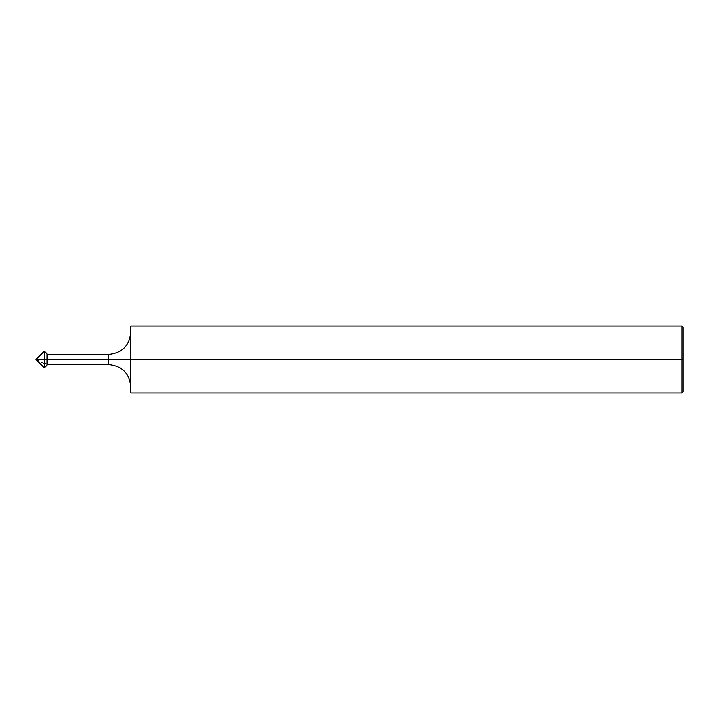 <?xml version="1.0" encoding="UTF-8"?>
<svg xmlns="http://www.w3.org/2000/svg" width="719" height="719" viewBox="0 0 719 719"><rect width="100%" height="100%" fill="white"/><g stroke="black" fill="none" stroke-linecap="round" stroke-linejoin="round"><path stroke-width="0.54" stroke-dasharray="3.6 2.7" d="M46.205 359.5C46.205 351.142 46.205 351.142 46.205 359.5C46.205 367.858 46.205 367.858 46.205 359.5L44.317 359.5C44.317 370.294 44.317 370.294 44.317 359.5C44.317 370.294 44.317 370.294 44.317 359.5C44.317 348.706 44.317 348.706 44.317 359.5C44.317 348.706 44.317 348.706 44.317 359.5L46.205 359.5C46.205 351.142 46.205 351.142 46.205 359.5C46.205 367.858 46.205 367.858 46.205 359.5C46.205 367.858 46.205 367.858 46.205 359.5C46.205 351.142 46.205 351.142 46.205 359.5L47.661 359.5C47.661 365.971 47.661 365.971 47.661 359.5L46.205 359.5M683.05 359.5L683.05 327.145L683.05 391.855L683.05 359.5L681.936 359.5L681.936 392.969L681.936 359.5L130.786 359.5L130.786 386.831L130.786 359.5L130.786 386.831L130.786 359.5L108.47 359.5C108.47 365.971 108.47 365.971 108.47 359.5L47.661 359.5C47.661 365.971 47.661 365.971 47.661 359.5C47.661 353.029 47.661 353.029 47.661 359.5C47.661 353.029 47.661 353.029 47.661 359.5L108.47 359.5C108.47 365.971 108.47 365.971 108.47 359.5C108.47 353.029 108.47 353.029 108.47 359.5C108.47 353.029 108.47 353.029 108.47 359.5L130.786 359.5L130.786 392.969L130.786 326.031L130.786 359.5L681.936 359.5L681.936 392.969L681.936 326.031L681.936 359.5L681.936 326.031L681.936 359.5L683.05 359.5L683.05 327.145L683.05 359.5M36.031 359.5L40.983 354.548C42.691 353.191 44.353 349.614 45.989 352.813M36.031 359.428L44.317 363.661M36.031 359.572C39.356 360.354 42.754 364.749 45.989 362.628"/><path stroke-width="1.08" d="M130.786 332.169C129.456 345.713 122.014 353.146 108.47 354.476L47.661 354.476L44.317 351.133L35.95 359.5L44.317 359.5C44.317 370.294 44.317 370.294 44.317 359.5C44.317 370.294 44.317 370.294 44.317 359.5L46.205 359.5C46.205 367.858 46.205 367.858 46.205 359.5C46.205 367.858 46.205 367.858 46.205 359.5C46.205 351.142 46.205 351.142 46.205 359.5L35.95 359.5L44.317 367.867L47.661 364.524L108.47 364.524C122.014 365.854 129.456 373.287 130.786 386.831M44.317 359.5C44.317 348.706 44.317 348.706 44.317 359.5C44.317 348.706 44.317 348.706 44.317 359.5M46.205 359.5C46.205 367.858 46.205 367.858 46.205 359.5L47.661 359.5C47.661 365.971 47.661 365.971 47.661 359.5C47.661 365.971 47.661 365.971 47.661 359.5L108.47 359.5C108.47 365.971 108.47 365.971 108.47 359.5C108.47 365.971 108.47 365.971 108.47 359.5L130.786 359.5L130.786 392.969L130.786 359.5L681.936 359.5L681.936 392.969L681.936 359.5L681.936 392.969L681.936 359.5L683.05 359.5L683.05 391.855L683.05 327.145L683.05 359.5L681.936 359.5L681.936 326.031L681.936 359.5L108.47 359.5C108.47 353.029 108.47 353.029 108.47 359.5L47.661 359.5C47.661 353.029 47.661 353.029 47.661 359.5L46.205 359.5C46.205 351.142 46.205 351.142 46.205 359.5C46.205 351.142 46.205 351.142 46.205 359.5M47.661 359.5C47.661 353.029 47.661 353.029 47.661 359.5M108.47 359.5C108.47 353.029 108.47 353.029 108.47 359.5M130.786 359.5L130.786 326.031L130.786 359.5M681.936 359.5L681.936 326.031L681.936 359.5M44.317 363.661L45.989 363.059M130.786 392.969L681.936 392.969L683.05 391.855M130.786 326.031L681.936 326.031L683.05 327.145"/></g></svg>
